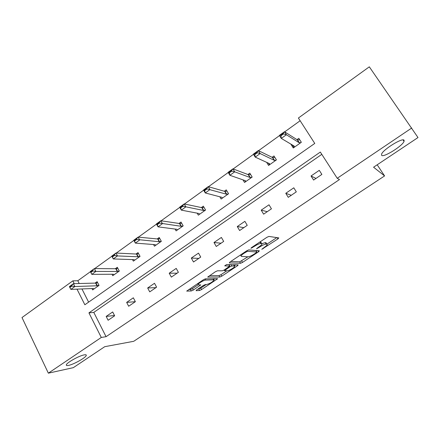 <?xml version="1.0" encoding="UTF-8"?>
<svg xmlns="http://www.w3.org/2000/svg" width="440" height="440" viewBox="0 0 440 440"><rect width="100%" height="100%" fill="white"/><g stroke="black" fill="none" stroke-linecap="round" stroke-linejoin="round"><path stroke-width="0.66" d="M84.233 354.871C79.261 355.68 66.66 362.698 66.325 364.848C66.132 365.558 66.875 365.739 68.547 365.398C73.744 364.419 85.861 357.621 86.273 355.459C86.477 354.778 85.795 354.58 84.233 354.871M404.085 140.25C402.787 137.335 382.993 149.556 381.584 154.121L381.623 155.32C383.405 157.839 402.424 146.053 404.052 141.389L404.085 140.25M261.789 249.326L277.932 238.92L278.812 237.908L268.945 236.423L266.904 237.314L251.51 247.605L250.932 248.32L254.331 246.373C257.24 244.519 259.402 243.568 260.815 243.513L261.69 243.617L262.004 244.118C261.69 244.794 260.689 245.702 258.995 246.846L256.476 248.837L259.804 246.928C262.658 245.119 264.764 244.184 266.123 244.129L266.959 244.228L267.256 244.706C266.943 245.361 265.947 246.252 264.27 247.385L261.789 249.326M196.719 289.867L196.114 290.692L199.573 290.483L201.531 289.591L217.663 278.702L205.436 278.845L203.374 279.769L186.692 291.104L191.29 290.978L193.32 290.059L200.783 284.9L198.495 284.851L198.055 284.471C198.319 283.338 204.1 279.989 205.684 280.055L213.681 279.846L214.066 280.203C212.234 282.2 209.759 283.641 206.652 284.515L205.321 284.57L203.33 285.472L196.719 289.867M77 289.141L84.859 304.766L314.765 143.435L298.392 118.025L369.314 66.831L418 137.55L373.571 167.211L384.593 175.923L133.722 341.303L104.731 346.687L73.315 367.664L48.351 373.17L22 317.548L72.831 280.852L74.245 283.657M411.741 128.007L337.222 178.282L320.331 152.064L88.935 312.873L101.293 337.452L48.351 373.17M321.805 154.352L93.797 312.4L106.062 336.683L339.499 179.542L337.222 178.282M106.062 336.683L101.293 337.452M240.565 263.285L242.512 262.411L258.566 251.763L259.38 250.8L248.787 249.887L246.741 250.789L230.038 261.954L229.29 262.911L240.565 263.285L239.712 261.822L247.891 256.806M237.468 265.755L221.782 276.161L219.824 277.046L207.663 277.101L215.43 271.711L217.487 270.793L222.343 270.815L224.351 269.913L229.774 266.101L224.697 265.843L226.65 264.539L238.205 264.853L237.468 265.755L236.924 264.814M384.593 175.923L377.185 164.797M112.002 274.252L112.75 275.693L119.295 271.062L117.315 267.295L115.275 268.741M153.544 244.53L154.451 246.191L161.332 241.323L159.231 237.507L157.229 238.931M197.181 213.158L198.325 215.155L205.568 210.029L203.335 206.168L201.372 207.559M242.979 179.872L244.536 182.457L252.17 177.056L249.799 173.146L247.885 174.51M290.807 144.062L293.282 147.972L301.345 142.269L298.82 138.314L296.962 139.634M300.146 120.742L284.686 131.868M279.516 135.592L258.555 150.673M253.501 154.314L233.162 168.949M228.228 172.502L208.483 186.714M203.654 190.185L184.481 203.984M179.762 207.383L161.134 220.792M156.519 224.109L138.413 237.144M133.892 240.394L116.292 253.061M111.87 256.245L94.749 268.565M90.42 271.684L77.814 280.753L79.217 283.525M81.956 288.948L88.616 302.132M266.673 162.355L268.576 165.446L276.425 159.896L273.977 155.969L272.091 157.305M219.808 196.779L221.122 199.023L228.558 193.76L226.259 189.877L224.323 191.252M175.093 229.064L176.105 230.874L183.167 225.88L181 222.035L179.014 223.448M132.517 259.589L133.342 261.129L140.052 256.382L138.012 252.588L135.988 254.023M91.971 288.547L92.664 289.905L99.05 285.389L97.125 281.644L95.073 283.102M77.814 280.753L72.831 280.852M93.797 312.4L88.935 312.873M106.172 316.421L112.684 311.955L114.653 315.805L108.125 320.26L106.172 316.421L114.499 315.497M126.66 302.379L133.331 297.803L135.366 301.67L128.667 306.24L126.66 302.379L135.344 301.686M147.664 287.98L154.506 283.289L156.602 287.183L149.732 291.868L147.664 287.98L155.969 287.611M169.202 273.213L176.226 268.4L178.382 272.316L171.341 277.123L169.202 273.213L177.111 273.185M191.306 258.06L198.512 253.121L200.734 257.065L193.507 261.998L191.306 258.06L198.792 258.396M213.994 242.512L221.392 237.441L223.68 241.412L216.26 246.472L213.994 242.512L221.023 243.221M237.281 226.545L244.877 221.337L247.242 225.335L239.619 230.532L237.281 226.545L243.837 227.656M261.201 210.149L269.005 204.804L271.442 208.824L263.615 214.165L261.201 210.149L267.251 211.679M285.775 193.303L293.793 187.809L296.312 191.851L288.266 197.34L285.775 193.303L291.291 195.278M311.031 175.995L319.275 170.34L321.871 174.411L313.605 180.054L311.031 175.995L315.981 178.431M266.371 243.221L266.959 244.228L266.371 243.221M261.932 243.689L265.232 242.638L266.074 242.737M261.707 243.617L260.788 242.094L261.69 243.617M259.919 241.984L260.788 242.094M266.932 244.162L276.793 237.606M230.753 261.476L239.712 261.822M256.344 251.191L257.213 250.613M256.262 252.698L256.828 252.027L247.467 251.279L243.98 253.286C242.336 254.397 241.368 255.282 241.076 255.926L241.456 256.427L248.012 256.817C249.42 256.707 251.504 255.778 254.271 254.023L256.262 252.698M256.839 252.032L255.954 250.553L256.828 252.027M248.545 249.915L255.954 250.553M235.884 264.787L234.366 265.793M226.776 270.837L220.957 274.703L221.782 276.161M209.462 275.704L218.999 275.589L220.957 274.703M228.916 264.6L229.691 265.953M227.211 270.837C228.674 270.952 234.438 267.581 234.735 266.431L234.405 266.057L231.803 265.997L229.806 266.893L224.411 270.683L227.211 270.837M234.526 266.068L233.904 264.732M230.401 264.638L229.262 265.204M213.868 279.857L213.263 278.669M188.678 289.591L190.471 289.493L192.5 288.574L198.149 284.801M197.901 289.08L200.728 288.145L206.162 284.532M213.686 279.532L215.05 278.625M292.358 144.986L293.953 147.499M299.794 139.843L297.275 139.832L284.482 131.736L286.391 134.75L281.292 138.408L294.25 146.107L294.399 147.18M280.957 135.751L281.292 138.408L279.395 135.399L284.482 131.736L283.195 133.408L280.643 135.245L280.957 135.751L283.514 133.914L283.195 133.408M300.735 142.698L299.09 142.681L286.391 134.75L283.514 133.914M280.643 135.245L279.395 135.399M268.373 163.136L269.429 164.846M274.868 157.399L272.437 157.476L258.329 150.562L260.178 153.56L255.222 157.113L269.484 163.647L269.748 164.621M254.799 154.561L255.222 157.113L253.385 154.121L258.329 150.562L256.971 152.273L254.49 154.061L254.799 154.561L257.279 152.774L256.971 152.273M275.913 160.259L274.197 160.309L260.178 153.56L257.279 152.774M254.49 154.061L253.385 154.121M244.822 180.516L245.559 181.737M250.619 174.499L248.259 174.653L232.92 168.856L234.707 171.831L229.889 175.291L245.382 180.714L245.751 181.599M229.378 172.838L229.889 175.291L228.113 172.315L232.92 168.856L231.495 170.605L229.081 172.343L229.378 172.838L231.792 171.105L231.495 170.605M251.752 177.353L249.964 177.469L234.707 171.831L231.792 171.105M229.081 172.343L228.113 172.315M221.788 197.296L222.31 198.181M227.018 191.153L224.725 191.367L208.219 186.637L209.946 189.596L205.266 192.957L221.914 197.329L222.382 198.132M204.672 190.603L205.266 192.957L203.549 189.998L208.219 186.637L206.729 188.419L204.386 190.108L204.672 190.603L207.02 188.914L206.729 188.419M228.228 193.996L226.38 194.167L207.02 188.914M204.386 190.108L203.549 189.998M204.039 207.383L201.806 207.653L184.201 203.929L185.873 206.866L181.324 210.133L199.062 213.516L199.623 214.231M180.653 207.873L181.324 210.133L179.657 207.196L184.201 203.929L182.655 205.744L180.373 207.383L180.653 207.873L182.93 206.234L182.655 205.744M205.321 210.205L203.406 210.436L182.93 206.234M180.373 207.383L179.657 207.196M181.66 223.207L179.476 223.514L160.837 220.748L162.459 223.669L158.026 226.848L176.792 229.284L177.447 229.922M157.284 224.675L158.026 226.848L156.415 223.927L160.837 220.748L159.236 222.591L157.014 224.186L157.284 224.675L159.506 223.08L159.236 222.591M182.996 225.995L181.032 226.281L159.506 223.08M157.014 224.186L156.415 223.927M159.852 238.629L157.713 238.975L138.1 237.111L139.667 240.014L135.355 243.111L155.089 244.651L155.832 245.218M134.547 241.027L135.355 243.111L133.799 240.213L138.1 237.111L136.444 238.986L134.288 240.543L134.547 241.027L136.708 239.47L136.444 238.986M161.238 241.389L159.22 241.725L136.708 239.47M134.288 240.543L133.799 240.213M138.589 253.666L136.494 254.051L115.962 253.049L117.486 255.931L113.289 258.946L133.93 259.633L134.756 260.128M112.415 256.938L113.289 258.946L111.776 256.064L115.962 253.049L114.263 254.947L112.162 256.46L112.415 256.938L114.516 255.431L114.263 254.947M140.03 256.394L137.962 256.784L117.486 255.931L114.516 255.431M112.162 256.46L111.776 256.064M117.865 268.334L115.803 268.747L94.408 268.565L95.882 271.43L91.795 274.362L113.3 274.247L114.197 274.67M90.86 272.437L91.795 274.362L90.326 271.502L94.408 268.565L90.613 271.959L90.86 272.437L92.906 270.969L92.659 270.49M119.284 271.046L117.227 271.464L95.882 271.43L92.906 270.969M90.613 271.959L90.326 271.502M97.642 282.651L95.618 283.085L73.409 283.679L74.838 286.528L70.857 289.388L93.17 288.502L94.138 288.86M71.621 285.626L69.625 287.062L69.861 287.534L71.858 286.099L71.621 285.626L73.409 283.679L69.432 286.545L69.625 287.062M99.022 285.34L97.004 285.786L74.838 286.528L71.858 286.099M70.857 289.388L69.861 287.534M262.895 248.298L263.148 248.727M252.082 247.22L252.357 247.687M257.603 247.77L257.868 248.215M265.232 242.638L266.123 244.129M259.534 246.477L259.804 246.928M259.913 241.989L260.815 243.513M254.056 245.905L254.331 246.373M277.178 237.661L277.932 238.92M257.928 250.674L258.566 251.763M241.659 260.947L242.512 262.411M247.066 250.586L247.467 251.279M245.768 251.444L246.043 251.906M243.711 252.819L243.98 253.286M218.999 275.589L219.824 277.046M228.872 264.6L229.647 265.953M233.64 264.726L234.405 266.057M231.033 264.655L231.803 265.997M229.526 266.404L229.806 266.893M225.005 269.478L225.258 269.923M213.021 278.674L213.681 279.846M205.051 278.922L205.684 280.055M199.54 284.807L199.986 285.62M192.5 288.574L193.32 290.059M190.471 289.493L191.29 290.978M216.387 278.597L216.854 279.428M200.728 288.145L201.531 289.591M198.764 289.036L199.573 290.483M297.275 139.832L299.09 142.681M297.517 139.882L299.332 142.731M272.437 157.476L274.197 160.309M272.69 157.514L274.45 160.347M248.259 174.653L249.964 177.469M248.534 174.674L250.239 177.49M224.725 191.367L226.38 194.167M225.011 191.384L226.666 194.178M201.806 207.653L203.406 210.436M202.103 207.653L203.704 210.436M179.476 223.514L181.032 226.281M179.784 223.504L181.34 226.27M157.713 238.975L159.22 241.725M158.031 238.953L159.538 241.703M136.494 254.051L137.962 256.784M136.824 254.018L138.292 256.751M115.803 268.747L117.227 271.464M116.144 268.708L117.568 271.42M95.618 283.085L97.004 285.786M95.97 283.036L97.35 285.736M240.51 254.953L241.076 255.926M224.076 270.089L224.411 270.683M197.588 283.635L198.055 284.471M403.04 139.909L404.052 141.389M85.954 354.811L86.273 355.459"/></g></svg>
